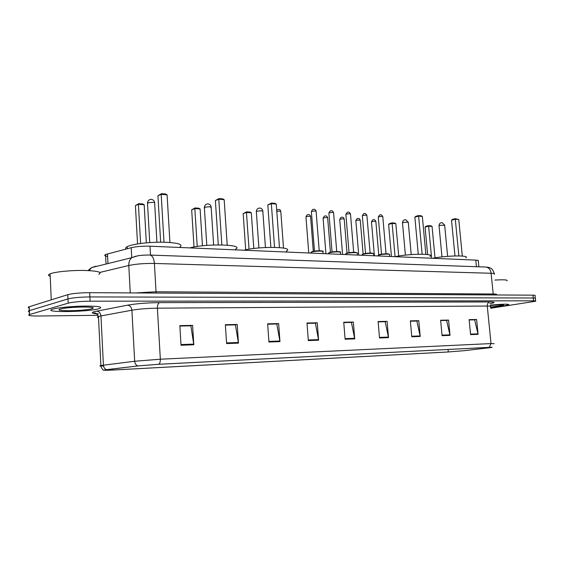 <?xml version="1.0" encoding="UTF-8"?>
<svg xmlns="http://www.w3.org/2000/svg" width="564" height="564" viewBox="0 0 564 564"><rect width="100%" height="100%" fill="white"/><g stroke="black" fill="none" stroke-linecap="round" stroke-linejoin="round"><path stroke-width="0.85" d="M107.604 256.521C104.749 256.007 104.058 255.344 105.538 254.533L131.215 247.702C136.474 246.503 142.734 246.003 149.989 246.2L475.804 260.124C478.053 260.237 478.885 260.533 478.307 261.012L478.878 266.807M535.306 298.144L535.039 295.635C535.532 295.346 534.834 295.191 532.952 295.169L89.69 292.681C80.046 292.758 72.742 293.428 67.779 294.676L29.067 306.795C27.904 307.197 27.918 307.549 29.109 307.845M535.335 298.434C535.828 298.152 535.13 298.003 533.248 297.996L89.902 296.932C80.25 297.038 72.939 297.7 67.976 298.92L29.229 310.693C28.066 311.088 28.08 311.427 29.272 311.709C28.08 311.427 28.066 311.088 29.229 310.693L67.976 298.92C72.939 297.7 80.25 297.038 89.902 296.932L533.248 297.996C535.13 298.003 535.828 298.152 535.335 298.434L535.603 300.957M502.947 306.097L508.841 304.835C509.257 303.897 503.151 303.989 490.539 305.103C503.151 303.989 509.257 303.897 508.841 304.835L502.947 306.097L490.595 307.5L502.947 306.097M98.679 308.762L99.546 308.508C103.163 306.929 98.439 306.118 85.368 306.076C73.116 306.189 57.902 307.599 52.981 309.065L52.642 309.171C41.059 312.689 87.272 312.139 98.679 308.762L99.546 308.508C103.163 306.929 98.439 306.118 85.368 306.076C73.116 306.189 57.902 307.599 52.981 309.065L52.642 309.171C41.059 312.689 87.272 312.139 98.679 308.762M464.144 350.674L448.281 351.957L112.793 370.026C105.348 370.407 102.69 370.372 104.833 369.928L138.18 365.923L158.653 364.302L489.087 347.368L491.667 347.424L489.171 347.769L464.144 350.674M464.334 350.66L491.265 347.523C492.95 347.255 492.301 347.198 489.312 347.339L158.851 364.274L137.856 365.937L106.568 369.66L103.656 370.132L112.624 370.054L448.077 351.985L464.334 350.66M490.673 308.254L535.638 301.239C536.131 300.964 535.433 300.831 533.544 300.823L90.106 301.19C80.455 301.317 73.144 301.98 68.166 303.164L29.384 314.599C27.227 315.544 30.188 316.016 38.267 316.002L97.974 315.311M268.936 342.024L267.639 323.821L278.644 323.595L279.963 341.622L268.936 342.024M226.615 343.575L225.367 324.702L237.204 324.455L238.466 343.145L226.615 343.575M181.03 345.253L179.853 325.647L192.606 325.379L193.812 344.78L181.03 345.253M379.523 337.963L378.113 321.529L387.108 321.346L388.518 337.632L379.523 337.963M411.776 336.778L410.345 320.86L418.791 320.69L420.222 336.468L411.776 336.778M442.07 335.672L440.625 320.232L448.57 320.07L450.016 335.376L442.07 335.672M470.58 334.621L469.128 319.64L476.608 319.485L478.075 334.346L470.58 334.621M308.339 340.578L306.999 323.01L317.264 322.791L318.618 340.198L308.339 340.578M345.119 339.225L343.737 322.241L353.339 322.044L354.728 338.872L345.119 339.225M267.66 324.152L276.522 324.011M225.388 325.04L235.132 324.885M179.874 325.999L190.611 325.823M378.141 321.825L384.881 321.727M410.366 321.149L416.542 321.064M440.653 320.514L446.314 320.437M469.149 319.915L474.352 319.844M307.02 323.327L315.1 323.2M343.765 322.552L351.139 322.439M353.339 322.044L351.132 322.397M343.765 322.594L351.442 322.432L354.728 338.872M317.264 322.791L315.093 323.158M307.027 323.369L315.403 323.193L318.618 340.198M476.608 319.485L474.345 319.802M469.156 319.95L474.669 319.837L478.075 334.346M448.57 320.07L446.307 320.394M440.653 320.556L446.625 320.43L450.016 335.376M418.791 320.69L416.542 321.022M410.373 321.191L416.859 321.057L420.222 336.468M387.108 321.346L384.881 321.684M378.141 321.868L385.191 321.72L388.518 337.632M192.606 325.379L190.604 325.773M179.874 326.048L190.886 325.816L193.812 344.78M237.204 324.455L235.132 324.836M225.396 325.09L235.421 324.878L238.466 343.145M278.644 323.595L276.515 323.969M267.66 324.201L276.818 324.004L279.963 341.622M490.56 307.119L503.659 305.166C503.102 304.63 498.71 304.743 490.469 305.512M507.078 280.837C508.016 279.807 503.962 279.554 494.917 280.068M465.864 257.826C470.355 255.132 447.181 255.386 432.673 258.277M431.608 258.234L428.619 226.15L425.073 227.073L426.003 226.284L428.541 225.628L428.619 226.15L432.059 226.411L435.006 257.861M425.073 227.073L427.625 254.568M428.541 225.628L430.995 225.811L432.059 226.411M458.849 255.908L455.303 219.22L451.524 220.2L452.49 219.389L455.183 218.684L455.303 219.22L458.758 219.509L462.311 256.063M451.524 220.2L454.965 255.936M455.183 218.684L458.758 219.509M98.792 274.294C102.521 272.165 97.6 270.882 84.022 270.438C71.297 270.234 55.512 271.777 50.436 273.709L50.104 273.843C47.933 274.767 47.968 275.592 50.21 276.318M91.558 308.811L92.736 308.388C97.53 306.365 69.591 306.703 61.25 308.832L60.517 309.016C51.557 311.455 83.627 311.173 91.558 308.811M429.965 256.416C435.119 253.433 410 253.546 395.033 256.669M395.075 256.662L392.128 223.407L388.61 224.373L389.576 223.555L392.093 222.865L392.128 223.407L395.829 223.682L398.706 256.021M388.61 224.373L391.444 256.514M392.093 222.865L394.737 223.062L395.829 223.682M422.126 254.202L418.622 216.118L414.864 217.147L415.865 216.308L418.551 215.568L418.622 216.118L422.344 216.428L425.855 254.371M414.864 217.147L418.262 254.223M418.551 215.568L421.209 215.793L422.344 216.428M286.427 250.994C294.817 246.799 260.279 246.003 243.838 250.212M249.027 249.182L246.461 212.445L243.176 213.601L246.623 211.838L246.461 212.445L251.297 212.804L253.807 248.498M243.176 213.601L245.685 249.803M246.623 211.838L250.078 212.099L251.297 212.804M274.534 247.356L271.34 203.653L267.801 204.908L271.474 203.047L271.34 203.653L276.247 204.069L279.462 247.582M267.801 204.908L270.882 247.342M271.474 203.047L274.978 203.343L276.247 204.069M235.505 249.133C245.234 244.508 206.65 243.267 189.878 247.906M197.224 246.468L194.834 208.56L191.675 209.787L195.081 207.933L194.834 208.56L200.1 208.955L202.455 245.798M191.675 209.787L194.009 247.004M195.081 207.933L198.845 208.222L200.1 208.955M221.828 244.91L218.797 199.212L215.385 200.544L219.022 198.577L218.797 199.212L224.169 199.663L227.221 245.157M215.385 200.544L218.303 244.889M219.022 198.577L222.858 198.902L224.169 199.663M179.86 247.131C183.462 244.501 178.351 242.865 164.519 242.238C151.497 241.893 134.993 243.641 128.677 246.017L127.168 246.665C125.603 247.504 125.243 248.294 126.103 249.034M140.598 243.486L138.413 204.309L135.416 205.627L138.758 203.667L138.413 204.309L144.18 204.746L146.337 242.858M135.416 205.627L137.538 243.937M138.758 203.667L142.875 203.978L144.18 204.746M164.004 242.224L161.184 194.333L157.934 195.757L161.508 193.678L161.184 194.333L167.085 194.834L169.926 242.499M157.934 195.757L160.648 242.196M161.508 193.678L165.717 194.037L167.085 194.834M476.46 266.723L475.804 260.124M150.496 255.083L149.989 246.2M131.757 257.678L131.215 247.702M107.971 263.564L107.47 253.863M89.218 270.614L91.467 267.646L96.007 266.208M532.952 295.169L533.544 300.823M29.215 306.745L29.539 314.55M67.779 294.676L68.166 303.164M89.69 292.681L90.106 301.19M494.332 274.259C495.1 273.702 494.029 273.371 491.117 273.265L493.204 293.999C496.123 294.034 497.187 294.274 496.405 294.732M485.604 267.047L485.935 267.061C488.812 267.526 490.539 269.599 491.117 273.265L154.409 263.451C144.511 263.303 135.966 263.98 128.782 265.503L130.263 292.906M88.055 270.558L91.467 267.646L131.8 257.663C129.685 259.518 128.677 262.133 128.782 265.503L99.828 272.426M149.756 255.055L150.045 255.069C152.484 255.654 153.937 258.446 154.409 263.451L156.031 291.757L493.204 293.999L493.528 294.951M135.79 292.942L156.031 291.757L156.306 293.054M94.308 266.941L95.161 266.455M494.283 273.653C492.182 267.808 491.498 269.141 490.511 268.119C489.651 267.54 488.128 267.188 485.935 267.061L150.045 255.069C145.519 254.836 138.547 255.555 137.764 255.802L131.8 257.663L135.861 256.19M448.281 351.957L448.049 349.468M96.634 313.788C91.664 313.344 90.959 312.611 94.505 311.589L127.556 305.166C136.544 303.615 147.204 302.769 159.549 302.621L489.742 301.952C495.467 302.036 495.509 302.628 489.855 303.735M106.568 369.66C104.707 368.962 103.656 367.453 103.423 365.141L100.949 315.946L98.453 316.531C97.015 317.003 97.036 317.398 98.51 317.701M158.851 364.274C159.908 363.315 160.402 361.623 160.338 359.212L491.018 343.582L489.312 347.339M137.856 365.937C135.98 365.204 134.916 363.639 134.669 361.242L160.338 359.212L157.398 308.17C147.571 308.325 139.075 309.001 131.898 310.2L100.949 315.946C100.561 313.048 99.13 311.441 96.655 311.116M490.511 306.64C491.314 306.238 490.229 306.041 487.268 306.048L491.018 343.582L494.226 343.702M103.536 366.036C99.75 366.085 98.869 365.909 100.893 365.514L134.669 361.242L131.898 310.2C131.497 307.197 130.051 305.519 127.556 305.166M489.742 301.952C488.043 302.445 487.218 303.813 487.268 306.048L157.398 308.17C157.37 305.138 158.089 303.284 159.549 302.621M112.793 370.026L112.737 368.948M489.171 347.769L489.129 347.361M345.069 338.64L354.643 338.294M379.473 337.399L388.441 337.075M411.727 336.229L420.138 335.925M442.021 335.136L449.931 334.847M470.531 334.107L477.983 333.839M308.296 339.972L318.54 339.598M268.894 341.396L279.885 340.994M226.573 342.926L238.389 342.496M180.995 344.569L193.734 344.111M439.046 225.847L439.871 225.311L444.665 225.269L447.626 256.345M402.513 223.048L403.267 222.491L407.476 222.089L408.301 222.491L411.212 254.583M256.338 211.838L256.789 211.211L261.534 210.746L262.845 211.408L265.44 247.511M204.774 207.989L204.358 207.39L204.725 207.207L209.653 206.713L211.176 207.481L213.629 244.995M147.782 203.583L147.74 202.821L152.872 202.3C154.557 202.469 155.149 202.765 154.663 203.195L156.926 242.252M378.74 254.857L375.871 221.603C375.589 221.166 374.299 221.158 372 221.582L371.486 222.004M363.117 253.976L360.283 220.439C360.001 219.974 358.683 219.96 356.342 220.404L355.849 220.827M347.015 253.102L344.223 219.234C343.934 218.747 342.595 218.733 340.198 219.184L339.732 219.607M330.419 252.214L327.67 217.993C327.374 217.485 325.999 217.464 323.56 217.923L323.116 218.36M313.295 251.304L310.595 216.71C310.292 216.181 308.889 216.153 306.393 216.625L305.977 217.069M389.682 256.444L389.534 254.745C391.141 253.835 383.301 253.927 379.593 254.872L378.247 255.753M378.451 255.041L379.734 254.526C380.601 254.16 386.791 253.553 388.095 253.814L389.569 254.392M386.03 253.772L382.801 216.816C382.533 216.35 381.215 216.336 378.846 216.787L378.31 217.232M379.847 254.498C384.944 253.638 388.081 253.56 389.245 254.272M373.798 255.76L373.65 254.068C375.349 253.116 367.242 253.187 363.512 254.167L362.187 254.639L362.222 255.062M362.412 254.343L363.653 253.821M370.104 253.053L366.903 215.54C366.628 215.053 365.282 215.039 362.863 215.497L362.356 215.949M363.773 253.793C368.926 252.905 372.127 252.827 373.375 253.567M357.414 255.062L357.273 253.37C359.064 252.376 350.667 252.432 346.916 253.44L345.654 253.899L345.69 254.343M345.859 253.617L347.057 253.088C347.967 252.679 354.347 252.073 355.743 252.355L357.322 252.968M353.677 252.298L350.512 214.228C350.23 213.714 348.855 213.693 346.388 214.165L345.901 214.623M347.184 253.06C352.401 252.15 355.672 252.08 357.005 252.848M340.501 254.343L340.367 252.644C342.256 251.614 333.557 251.643 329.785 252.686L328.593 253.123L328.629 253.603M328.784 252.862L329.926 252.334C333.514 251.17 342.108 251.53 340.423 252.221M336.729 251.53L333.592 212.875C333.31 212.339 331.9 212.311 329.376 212.797L328.925 213.255M330.067 252.298C335.34 251.375 338.689 251.304 340.106 252.101M323.045 253.596L322.911 251.904C324.913 250.832 315.875 250.832 312.089 251.911L310.968 252.334L311.011 252.841M319.224 250.733L316.129 211.479C315.84 210.915 314.402 210.88 311.822 211.38L311.391 211.845M312.385 251.516C317.722 250.564 321.156 250.508 322.664 251.332M287.161 252.059L286.498 251.939M286.477 251.636L287.28 252.066M283.516 248.061L280.809 211.627C280.71 211.077 279.37 210.999 276.79 211.38M106.025 264.044L105.538 254.533M29.067 306.795L29.384 314.599M98.453 313.859C91.051 313.168 94.625 312.907 94.512 312.971C95.859 312.787 97.17 313.972 98.453 316.531L100.893 365.514C99.807 365.345 103.409 371.218 103.656 370.132M444.651 225.071L442.162 222.611C440.223 222.674 439.173 223.682 439.025 225.649L441.979 256.895M50.104 273.843L51.246 299.851M91.678 307.429L92.736 308.388M408.28 222.258L405.706 219.692C403.732 219.756 402.661 220.799 402.492 222.815L405.396 255.125M262.824 211.021C262.521 209.3 261.541 208.306 259.884 208.031C257.755 208.095 256.564 209.237 256.31 211.444L258.904 247.956M211.162 207.03C210.844 205.226 209.815 204.175 208.067 203.893C205.874 203.957 204.64 205.12 204.358 207.39L206.805 245.396M127.168 246.665L127.281 248.724M154.642 202.68C154.31 200.763 153.218 199.656 151.363 199.36C149.1 199.416 147.81 200.615 147.486 202.948L149.749 242.583M375.857 221.419C374.947 219.615 373.876 219.142 372.635 219.981L371.472 221.814L374.39 255.788M360.269 220.235C359.606 218.465 358.507 217.986 356.97 218.797L355.835 220.623L358.725 255.118M344.216 219.022C343.546 217.21 342.418 216.731 340.818 217.57L339.718 219.396L342.581 254.427M327.656 217.767C327.049 215.927 325.886 215.441 324.166 216.315L323.101 218.134L325.936 253.715M310.581 216.47C309.996 214.595 308.797 214.108 306.985 215.025L305.956 216.823L308.762 252.982M378.261 255.95L378.211 255.358L379.748 254.526M381.518 254.181L378.289 217.027L379.473 215.152C380.686 214.306 381.793 214.792 382.787 216.611M362.236 255.266L362.187 254.639L363.66 253.814C364.499 253.433 370.858 252.82 372.134 253.095L373.692 253.694M365.535 253.447L362.335 215.73L363.491 213.862C364.767 212.981 365.902 213.467 366.889 215.328M345.711 254.561L345.654 253.899L347.064 253.088M349.046 252.693L345.88 214.391L347.001 212.529C348.39 211.62 349.553 212.106 350.498 214.003M328.65 253.835L328.593 253.123L329.926 252.334M332.034 251.911L328.904 213.009L329.982 211.162C331.491 210.21 332.689 210.696 333.578 212.628M311.025 253.081L310.968 252.334L312.237 251.558C316.51 250.226 324.934 250.895 322.982 251.459M314.465 251.107L311.37 211.585L312.407 209.752C314.042 208.751 315.276 209.237 316.115 211.218M276.691 210.097L276.924 209.914C277.728 209.766 279.998 208.32 280.794 211.345M286.477 251.622L287.534 252.073"/></g></svg>
